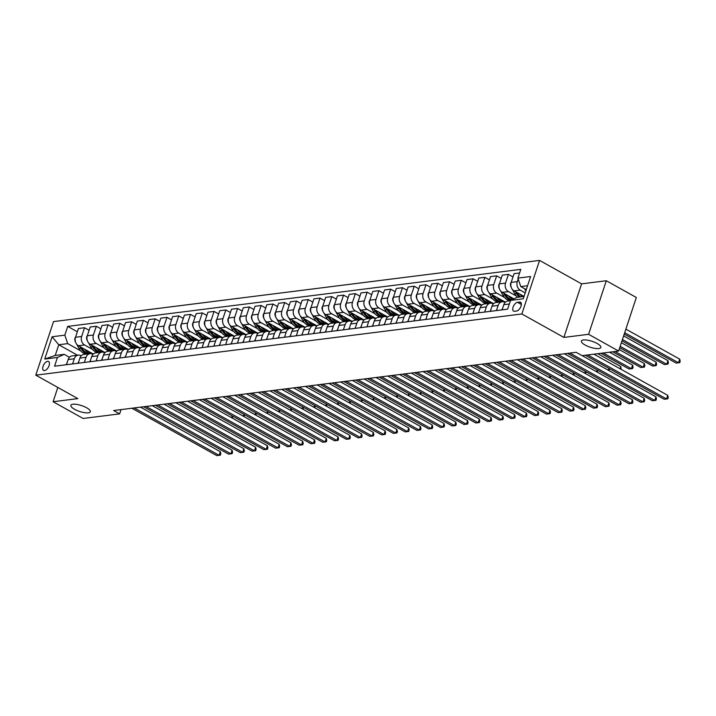<?xml version="1.0" encoding="UTF-8"?>
<svg xmlns="http://www.w3.org/2000/svg" width="716" height="716" viewBox="0 0 716 716"><rect width="100%" height="100%" fill="white"/><g stroke="black" fill="none" stroke-linecap="round" stroke-linejoin="round"><path stroke-width="1.07" d="M86.627 407.771A10.239 3.097 18.3 0 1 90.314 411.745A10.239 3.097 18.3 0 1 84.425 412.658A10.239 3.097 18.3 0 1 74.562 409.292A10.239 3.097 18.3 0 1 70.875 405.319A10.239 3.097 18.3 0 1 76.764 404.406A10.239 3.097 18.3 0 1 86.627 407.771M597.162 343.492A10.239 3.097 18.3 0 1 600.849 347.466A10.239 3.097 18.3 0 1 594.96 348.379A10.239 3.097 18.3 0 1 585.097 345.014A10.239 3.097 18.3 0 1 581.41 341.04A10.239 3.097 18.3 0 1 587.299 340.127A10.239 3.097 18.3 0 1 597.162 343.492M44.535 370.593A5.119 2.613 -60.8 0 0 48.76 366.413A5.119 2.613 -60.8 0 0 48.563 361.49A5.119 2.613 -60.8 0 0 47.596 361.329A5.119 2.613 -60.8 0 0 43.372 365.509A5.119 2.613 -60.8 0 0 43.569 370.432A5.119 2.613 -60.8 0 0 44.535 370.593M539.56 260.409L53.512 321.6L35.8 375.157L521.848 313.966L539.56 260.409L581.589 283.858L563.877 337.415L588.597 334.309L606.309 280.744L581.589 283.858M606.309 280.744L636.336 297.498L618.624 351.055L588.597 334.309M618.624 351.055L582.117 355.655L576.12 352.308L113.62 410.536L119.626 413.884L121.04 409.597M519.556 302.045L517.489 302.304A4.958 2.533 -60.8 0 0 513.39 306.35A4.958 2.533 -60.8 0 0 513.587 311.12A4.958 2.533 -60.8 0 0 514.518 311.281L516.585 311.021A4.958 2.533 -60.8 0 0 520.684 306.976A4.958 2.533 -60.8 0 0 520.487 302.206A4.958 2.533 -60.8 0 0 519.556 302.045L521.114 302.913M527.567 285.729L520.792 286.588L517.901 278.112L520.8 269.359L67.725 326.398L77.337 331.768M517.901 278.112L530.619 276.51L523.244 298.805L510.526 300.407L517.247 297.301L524.031 296.442L514.061 290.884A6.399 5.146 -97.2 0 1 511.17 282.408L514.07 273.655L519.61 272.957M77.507 355.217L58.766 344.754L55.222 355.467L64.172 354.339L57.45 357.454L54.559 366.207L507.635 309.169L510.526 300.407M57.45 357.454L44.741 359.056L52.107 336.762L64.825 335.16L67.725 326.398M57.826 387.454L53.1 401.73L83.128 418.475L119.626 413.884M53.1 401.73L77.829 398.615L35.8 375.157M563.877 337.415L521.848 313.966M64.172 354.339L69.47 357.293M72.567 363.943L74.276 358.779A6.399 5.146 -97.2 0 1 78.277 355.118A6.399 5.146 -97.2 0 1 80.989 355.673L81.239 355.816M84.345 362.457L86.045 357.302A6.399 5.146 -97.2 0 1 90.055 353.632A6.399 5.146 -97.2 0 1 92.767 354.187L93.017 354.33M96.114 360.98L97.823 355.816A6.399 5.146 -97.2 0 1 101.824 352.147A6.399 5.146 -97.2 0 1 104.536 352.711L104.787 352.845M107.892 359.495L109.593 354.339A6.399 5.146 -97.2 0 1 113.602 350.67A6.399 5.146 -97.2 0 1 116.314 351.225L116.565 351.368M119.661 358.009L121.371 352.854A6.399 5.146 -97.2 0 1 125.372 349.184A6.399 5.146 -97.2 0 1 128.083 349.739L128.343 349.882M131.44 356.532L133.14 351.368A6.399 5.146 -97.2 0 1 137.15 347.707A6.399 5.146 -97.2 0 1 139.862 348.262L140.112 348.397M143.209 355.046L144.918 349.891A6.399 5.146 -97.2 0 1 148.919 346.222A6.399 5.146 -97.2 0 1 151.64 346.777L151.89 346.92M154.987 353.561L156.697 348.406A6.399 5.146 -97.2 0 1 160.697 344.736A6.399 5.146 -97.2 0 1 163.409 345.3L163.66 345.434M166.756 352.084L168.466 346.92A6.399 5.146 -97.2 0 1 172.466 343.259A6.399 5.146 -97.2 0 1 175.187 343.814L175.438 343.957M178.535 350.598L180.244 345.443A6.399 5.146 -97.2 0 1 184.245 341.774A6.399 5.146 -97.2 0 1 186.957 342.329L187.207 342.472M190.313 349.113L192.013 343.957A6.399 5.146 -97.2 0 1 196.023 340.288A6.399 5.146 -97.2 0 1 198.735 340.852L198.985 340.986M202.082 347.636L203.791 342.481A6.399 5.146 -97.2 0 1 207.792 338.811A6.399 5.146 -97.2 0 1 210.504 339.366L210.755 339.509M213.86 346.15L215.561 340.995A6.399 5.146 -97.2 0 1 219.57 337.325A6.399 5.146 -97.2 0 1 222.282 337.88L222.533 338.024M225.63 344.673L227.339 339.509A6.399 5.146 -97.2 0 1 231.34 335.84A6.399 5.146 -97.2 0 1 234.06 336.404L234.311 336.538M237.408 343.188L239.117 338.033A6.399 5.146 -97.2 0 1 243.118 334.363A6.399 5.146 -97.2 0 1 245.83 334.918L246.08 335.061M249.177 341.702L250.886 336.547A6.399 5.146 -97.2 0 1 254.887 332.877A6.399 5.146 -97.2 0 1 257.608 333.441L257.858 333.575M260.955 340.225L262.665 335.061A6.399 5.146 -97.2 0 1 266.665 331.401A6.399 5.146 -97.2 0 1 269.377 331.955L269.628 332.099M272.733 338.74L274.434 333.584A6.399 5.146 -97.2 0 1 278.443 329.915A6.399 5.146 -97.2 0 1 281.155 330.47L281.406 330.613M284.503 337.254L286.212 332.099A6.399 5.146 -97.2 0 1 290.213 328.429A6.399 5.146 -97.2 0 1 292.925 328.993L293.175 329.127M296.281 335.777L297.981 330.613A6.399 5.146 -97.2 0 1 301.991 326.952A6.399 5.146 -97.2 0 1 304.703 327.507L304.953 327.651M308.05 334.291L309.76 329.136A6.399 5.146 -97.2 0 1 313.76 325.467A6.399 5.146 -97.2 0 1 316.481 326.022L316.732 326.165M319.828 332.815L321.529 327.651A6.399 5.146 -97.2 0 1 325.538 323.981A6.399 5.146 -97.2 0 1 328.25 324.545L328.501 324.679M331.598 331.329L333.307 326.174A6.399 5.146 -97.2 0 1 337.308 322.504A6.399 5.146 -97.2 0 1 340.028 323.059L340.279 323.202M343.376 329.843L345.085 324.688A6.399 5.146 -97.2 0 1 349.086 321.019A6.399 5.146 -97.2 0 1 351.798 321.574L352.048 321.717M355.154 328.367L356.854 323.202A6.399 5.146 -97.2 0 1 360.864 319.542A6.399 5.146 -97.2 0 1 363.576 320.097L363.826 320.231M366.923 326.881L368.633 321.726A6.399 5.146 -97.2 0 1 372.633 318.056A6.399 5.146 -97.2 0 1 375.345 318.611L375.596 318.754M378.701 325.395L380.402 320.24A6.399 5.146 -97.2 0 1 384.411 316.57A6.399 5.146 -97.2 0 1 387.123 317.134L387.374 317.269M390.471 323.918L392.18 318.754A6.399 5.146 -97.2 0 1 396.181 315.094A6.399 5.146 -97.2 0 1 398.901 315.649L399.152 315.792M402.249 322.433L403.949 317.278A6.399 5.146 -97.2 0 1 407.959 313.608A6.399 5.146 -97.2 0 1 410.671 314.163L410.921 314.306M414.018 320.947L415.728 315.792A6.399 5.146 -97.2 0 1 419.728 312.122A6.399 5.146 -97.2 0 1 422.449 312.686L422.7 312.82M425.796 319.47L427.506 314.315A6.399 5.146 -97.2 0 1 431.506 310.646A6.399 5.146 -97.2 0 1 434.218 311.2L434.469 311.344M437.574 317.985L439.275 312.829A6.399 5.146 -97.2 0 1 443.285 309.16A6.399 5.146 -97.2 0 1 445.996 309.715L446.247 309.858M449.344 316.508L451.053 311.344A6.399 5.146 -97.2 0 1 455.054 307.674A6.399 5.146 -97.2 0 1 457.766 308.238L458.016 308.372M461.122 315.022L462.822 309.867A6.399 5.146 -97.2 0 1 466.832 306.197A6.399 5.146 -97.2 0 1 469.544 306.752L469.794 306.895M472.891 313.536L474.601 308.381A6.399 5.146 -97.2 0 1 478.601 304.712A6.399 5.146 -97.2 0 1 481.313 305.276L481.564 305.41M484.669 312.06L486.37 306.895A6.399 5.146 -97.2 0 1 490.379 303.235A6.399 5.146 -97.2 0 1 493.091 303.79L493.342 303.933M496.439 310.574L498.148 305.419A6.399 5.146 -97.2 0 1 502.149 301.749A6.399 5.146 -97.2 0 1 504.87 302.304L505.12 302.447M526.278 289.649L520.792 286.588M525.195 292.907L520.183 290.114A6.399 5.146 -97.2 0 1 517.292 281.639L518.187 278.945M516.361 296.03L508.405 291.591A6.399 5.146 -97.2 0 1 505.523 283.124L508.414 274.362L512.987 276.922M513.9 298.849L502.283 292.37A6.399 5.146 -97.2 0 1 499.401 283.894L502.292 275.141L508.414 274.362M504.583 297.516L496.635 293.077A6.399 5.146 -97.2 0 1 493.745 284.61L496.644 275.848L501.218 278.399M505.407 302.161L490.514 293.846A6.399 5.146 -97.2 0 1 487.623 285.38L490.523 276.618L496.644 275.848M492.805 298.993L484.857 294.562A6.399 5.146 -97.2 0 1 481.975 286.087L484.866 277.334L489.44 279.884M493.637 303.647L478.736 295.332A6.399 5.146 -97.2 0 1 475.845 286.856L478.744 278.103L484.866 277.334M481.036 300.478L473.088 296.039A6.399 5.146 -97.2 0 1 470.197 287.572L473.097 278.81L477.67 281.361M481.859 305.123L466.966 296.809A6.399 5.146 -97.2 0 1 464.075 288.342L466.975 279.58L473.097 278.81M469.257 301.955L461.31 297.525A6.399 5.146 -97.2 0 1 458.419 289.049L461.319 280.296L465.892 282.847M470.09 306.609L455.188 298.295A6.399 5.146 -97.2 0 1 452.297 289.828L455.197 281.066L461.319 280.296M457.488 303.441L449.541 299.011A6.399 5.146 -97.2 0 1 446.65 290.535L449.541 281.782L454.114 284.333M458.312 308.095L443.419 299.78A6.399 5.146 -97.2 0 1 440.528 291.305L443.419 282.551L449.541 281.782M445.71 304.926L437.762 300.487A6.399 5.146 -97.2 0 1 434.872 292.021L437.771 283.259L442.345 285.809M446.533 309.572L431.641 301.257A6.399 5.146 -97.2 0 1 428.75 292.79L431.65 284.028L437.771 283.259M433.941 306.403L425.984 301.973A6.399 5.146 -97.2 0 1 423.102 293.497L425.993 284.744L430.567 287.295M434.764 311.057L419.862 302.743A6.399 5.146 -97.2 0 1 416.981 294.276L419.871 285.514L425.993 284.744M422.163 307.889L414.215 303.45A6.399 5.146 -97.2 0 1 411.324 294.983L414.224 286.23L418.797 288.781M422.986 312.534L408.093 304.228A6.399 5.146 -97.2 0 1 405.202 295.753L408.102 287L414.224 286.23M410.384 309.375L402.437 304.935A6.399 5.146 -97.2 0 1 399.555 296.469L402.446 287.707L407.019 290.257M411.217 314.02L396.315 305.705A6.399 5.146 -97.2 0 1 393.433 297.238L396.324 288.476L402.446 287.707M398.615 310.851L390.668 306.421A6.399 5.146 -97.2 0 1 387.777 297.945L390.676 289.192L395.25 291.743M399.439 315.505L384.546 307.191A6.399 5.146 -97.2 0 1 381.655 298.715L384.555 289.962L390.676 289.192M386.837 312.337L378.889 307.898A6.399 5.146 -97.2 0 1 375.998 299.431L378.898 290.669L383.472 293.22M387.669 316.982L372.767 308.668A6.399 5.146 -97.2 0 1 369.877 300.201L372.776 291.448L378.898 290.669M375.068 313.823L367.12 309.384A6.399 5.146 -97.2 0 1 364.229 300.917L367.129 292.155L371.694 294.706M375.891 318.468L360.998 310.153A6.399 5.146 -97.2 0 1 358.107 301.687L360.998 292.925L367.129 292.155M363.289 315.3L355.342 310.869A6.399 5.146 -97.2 0 1 352.451 302.394L355.351 293.641L359.924 296.191M364.113 319.954L349.22 311.639A6.399 5.146 -97.2 0 1 346.329 303.163L349.229 294.41L355.351 293.641M351.52 316.785L343.573 312.346A6.399 5.146 -97.2 0 1 340.682 303.879L343.573 295.117L348.146 297.668M352.344 321.43L337.442 313.116A6.399 5.146 -97.2 0 1 334.56 304.649L337.451 295.887L343.573 295.117M339.742 318.262L331.794 313.832A6.399 5.146 -97.2 0 1 328.904 305.356L331.803 296.603L336.377 299.154M340.565 322.916L325.673 314.601A6.399 5.146 -97.2 0 1 322.782 306.135L325.682 297.373L331.803 296.603M327.964 319.748L320.016 315.317A6.399 5.146 -97.2 0 1 317.134 306.842L320.025 298.089L324.599 300.639M328.796 324.393L313.894 316.087A6.399 5.146 -97.2 0 1 311.012 307.611L313.903 298.858L320.025 298.089M316.195 321.233L308.247 316.794A6.399 5.146 -97.2 0 1 305.356 308.327L308.256 299.565L312.829 302.116M317.018 325.878L302.125 317.564A6.399 5.146 -97.2 0 1 299.234 309.097L302.134 300.335L308.256 299.565M304.416 322.71L296.469 318.28A6.399 5.146 -97.2 0 1 293.587 309.804L296.478 301.051L301.051 303.602M305.249 327.364L290.347 319.05A6.399 5.146 -97.2 0 1 287.456 310.574L290.356 301.821L296.478 301.051M292.647 324.196L284.7 319.757A6.399 5.146 -97.2 0 1 281.809 311.29L284.708 302.528L289.273 305.088M293.47 328.841L278.578 320.535A6.399 5.146 -97.2 0 1 275.687 312.06L278.578 303.307L284.708 302.528M280.869 325.682L272.921 321.242A6.399 5.146 -97.2 0 1 270.03 312.776L272.93 304.014L277.504 306.564M281.701 330.327L266.8 322.012A6.399 5.146 -97.2 0 1 263.909 313.545L266.808 304.783L272.93 304.014M269.1 327.158L261.152 322.728A6.399 5.146 -97.2 0 1 258.261 314.252L261.152 305.499L265.726 308.05M269.923 331.812L255.021 323.498A6.399 5.146 -97.2 0 1 252.139 315.022L255.03 306.269L261.152 305.499M257.321 328.644L249.374 324.205A6.399 5.146 -97.2 0 1 246.483 315.738L249.383 306.976L253.956 309.527M258.145 333.289L243.252 324.975A6.399 5.146 -97.2 0 1 240.361 316.508L243.261 307.746L249.383 306.976M245.543 330.121L237.596 325.69A6.399 5.146 -97.2 0 1 234.714 317.215L237.605 308.462L242.178 311.012M246.376 334.775L231.474 326.46A6.399 5.146 -97.2 0 1 228.592 317.994L231.483 309.231L237.605 308.462M233.774 331.606L225.826 327.176A6.399 5.146 -97.2 0 1 222.936 318.701L225.835 309.947L230.409 312.498M234.597 336.26L219.705 327.946A6.399 5.146 -97.2 0 1 216.814 319.47L219.714 310.717L225.835 309.947M221.996 333.092L214.048 328.653A6.399 5.146 -97.2 0 1 211.166 320.186L214.057 311.424L218.631 313.975M222.828 337.737L207.926 329.423A6.399 5.146 -97.2 0 1 205.036 320.956L207.935 312.194L214.057 311.424M210.227 334.569L202.279 330.139A6.399 5.146 -97.2 0 1 199.388 321.663L202.288 312.91L206.852 315.461M211.05 339.223L196.157 330.908A6.399 5.146 -97.2 0 1 193.266 322.442L196.157 313.68L202.288 312.91M198.448 336.055L190.501 331.615A6.399 5.146 -97.2 0 1 187.61 323.149L190.51 314.396L195.083 316.946M199.281 340.7L184.379 332.394A6.399 5.146 -97.2 0 1 181.488 323.918L184.388 315.165L190.51 314.396M186.679 337.54L178.731 333.101A6.399 5.146 -97.2 0 1 175.841 324.634L178.731 315.872L183.305 318.423M187.502 342.185L172.601 333.871A6.399 5.146 -97.2 0 1 169.719 325.404L172.61 316.642L178.731 315.872M174.901 339.017L166.953 334.587A6.399 5.146 -97.2 0 1 164.062 326.111L166.962 317.358L171.536 319.909M175.724 343.671L160.832 335.356A6.399 5.146 -97.2 0 1 157.941 326.881L160.84 318.128L166.962 317.358M163.132 340.503L155.175 336.064A6.399 5.146 -97.2 0 1 152.293 327.597L155.184 318.835L159.757 321.386M163.955 345.148L149.053 336.833A6.399 5.146 -97.2 0 1 146.171 328.367L149.062 319.613L155.184 318.835M151.353 341.988L143.406 337.549A6.399 5.146 -97.2 0 1 140.515 329.083L143.415 320.32L147.988 322.871M152.177 346.634L137.284 338.319A6.399 5.146 -97.2 0 1 134.393 329.852L137.293 321.09L143.415 320.32M139.575 343.465L131.628 339.035A6.399 5.146 -97.2 0 1 128.746 330.559L131.637 321.806L136.21 324.357M140.408 348.119L125.506 339.805A6.399 5.146 -97.2 0 1 122.615 331.329L125.515 322.576L131.637 321.806M127.806 344.951L119.858 340.512A6.399 5.146 -97.2 0 1 116.968 332.045L119.867 323.283L124.441 325.834M128.629 349.596L113.737 341.281A6.399 5.146 -97.2 0 1 110.846 332.815L113.746 324.053L119.867 323.283M116.028 346.428L108.08 341.997A6.399 5.146 -97.2 0 1 105.189 333.522L108.089 324.769L112.663 327.319M116.86 351.082L101.958 342.767A6.399 5.146 -97.2 0 1 99.068 334.3L101.967 325.538L108.089 324.769M104.259 347.913L96.311 343.483A6.399 5.146 -97.2 0 1 93.42 335.007L96.311 326.254L100.884 328.805M105.082 352.558L90.189 344.253A6.399 5.146 -97.2 0 1 87.298 335.777L90.189 327.024L96.311 326.254M92.48 349.399L84.533 344.96A6.399 5.146 -97.2 0 1 81.642 336.493L84.542 327.731L89.115 330.282M93.304 354.044L78.411 345.73A6.399 5.146 -97.2 0 1 75.52 337.263L78.42 328.501L84.542 327.731M80.711 350.876L67.716 343.626L58.766 344.754L52.107 336.762M502.095 309.867L503.796 304.703A6.399 5.146 -97.2 0 1 507.805 301.033L510.427 300.702M490.317 311.344L492.026 306.188A6.399 5.146 -97.2 0 1 496.027 302.519L502.149 301.749M478.548 312.829L480.248 307.665A6.399 5.146 -97.2 0 1 484.258 304.005L490.379 303.235M466.769 314.306L468.479 309.151A6.399 5.146 -97.2 0 1 472.479 305.481L478.601 304.712M455 315.792L456.701 310.637A6.399 5.146 -97.2 0 1 460.71 306.967L466.832 306.197M443.222 317.278L444.931 312.113A6.399 5.146 -97.2 0 1 448.932 308.453L455.054 307.674M431.444 318.754L433.153 313.599A6.399 5.146 -97.2 0 1 437.154 309.93L443.285 309.16M419.674 320.24L421.375 315.085A6.399 5.146 -97.2 0 1 425.385 311.415L431.506 310.646M407.896 321.726L409.606 316.562A6.399 5.146 -97.2 0 1 413.606 312.892L419.728 312.122M396.127 323.202L397.827 318.047A6.399 5.146 -97.2 0 1 401.837 314.378L407.959 313.608M384.349 324.688L386.058 319.533A6.399 5.146 -97.2 0 1 390.059 315.863L396.181 315.094M372.58 326.174L374.28 321.01A6.399 5.146 -97.2 0 1 378.29 317.34L384.411 316.57M360.801 327.651L362.511 322.495A6.399 5.146 -97.2 0 1 366.511 318.826L372.633 318.056M349.023 329.136L350.733 323.972A6.399 5.146 -97.2 0 1 354.733 320.312L360.864 319.542M337.254 330.613L338.963 325.458A6.399 5.146 -97.2 0 1 342.964 321.788L349.086 321.019M325.476 332.099L327.185 326.944A6.399 5.146 -97.2 0 1 331.186 323.274L337.308 322.504M313.706 333.584L315.407 328.42A6.399 5.146 -97.2 0 1 319.417 324.76L325.538 323.981M301.928 335.061L303.638 329.906A6.399 5.146 -97.2 0 1 307.638 326.236L313.76 325.467M290.159 336.547L291.86 331.392A6.399 5.146 -97.2 0 1 295.869 327.722L301.991 326.952M278.381 338.033L280.09 332.868A6.399 5.146 -97.2 0 1 284.091 329.199L290.213 328.429M266.603 339.509L268.312 334.354A6.399 5.146 -97.2 0 1 272.322 330.685L278.443 329.915M254.833 340.995L256.543 335.831A6.399 5.146 -97.2 0 1 260.543 332.17L266.665 331.401M243.055 342.472L244.765 337.317A6.399 5.146 -97.2 0 1 248.765 333.647L254.887 332.877M231.286 343.957L232.986 338.802A6.399 5.146 -97.2 0 1 236.996 335.133L243.118 334.363M219.508 345.443L221.217 340.279A6.399 5.146 -97.2 0 1 225.218 336.618L231.34 335.84M207.738 346.92L209.439 341.765A6.399 5.146 -97.2 0 1 213.449 338.095L219.57 337.325M195.96 348.406L197.67 343.25A6.399 5.146 -97.2 0 1 201.67 339.581L207.792 338.811M184.191 349.891L185.891 344.727A6.399 5.146 -97.2 0 1 189.901 341.058L196.023 340.288M172.413 351.368L174.122 346.213A6.399 5.146 -97.2 0 1 178.123 342.543L184.245 341.774M160.635 352.854L162.344 347.699A6.399 5.146 -97.2 0 1 166.345 344.029L172.466 343.259M148.865 354.339L150.566 349.175A6.399 5.146 -97.2 0 1 154.575 345.506L160.697 344.736M137.087 355.816L138.797 350.661A6.399 5.146 -97.2 0 1 142.797 346.991L148.919 346.222M125.318 357.302L127.018 352.138A6.399 5.146 -97.2 0 1 131.028 348.477L137.15 347.707M113.54 358.779L115.249 353.623A6.399 5.146 -97.2 0 1 119.25 349.954L125.372 349.184M101.77 360.264L103.471 355.109A6.399 5.146 -97.2 0 1 107.481 351.44L113.602 350.67M89.992 361.75L91.702 356.586A6.399 5.146 -97.2 0 1 95.702 352.925L101.824 352.147M78.214 363.227L79.924 358.072A6.399 5.146 -97.2 0 1 83.924 354.402L90.055 353.632M64.825 335.16L67.716 343.626M66.445 364.713L68.145 359.557A6.399 5.146 -97.2 0 1 72.155 355.888L78.277 355.118M44.741 359.056L55.222 355.467M587.675 354.957L666.542 398.964L664.188 399.26L585.321 355.252M593.94 354.169L667.733 395.348L666.542 398.964L667.751 398.839L664.188 399.26M667.733 395.348L668.234 397.389L667.751 398.839M524.56 288.691L525.83 291M624.227 334.103L676.155 363.075L678.508 362.779L679.708 359.155L625.873 329.118M679.708 359.155L680.2 361.204L679.726 362.654L678.508 362.779L624.683 332.743M679.726 362.654L676.155 363.075M501.862 309.894L501.862 309.742A4.242 3.41 -97.2 0 1 502.543 308.515M569.891 353.086L654.764 400.45L652.41 400.745L567.537 353.382M582.162 355.646L655.963 396.825L654.764 400.45L655.981 400.325L652.41 400.745M655.963 396.825L656.456 398.875L655.981 400.325M490.084 311.37L490.093 311.218A4.242 3.41 -97.2 0 1 490.764 309.992M558.122 354.572L642.995 401.927L640.632 402.231L555.768 354.868M564.387 353.785L644.185 398.311L642.995 401.927L644.203 401.801L640.632 402.231M644.185 398.311L644.686 400.36L644.203 401.801M478.315 312.856L478.315 312.704A4.242 3.41 -97.2 0 1 478.995 311.478M546.344 356.049L631.217 403.412L628.863 403.708L543.99 356.344M552.609 355.261L632.416 399.796L631.217 403.412L632.434 403.287L628.863 403.708M632.416 399.796L632.908 401.837L632.434 403.287M511.242 282.202L510.669 283.106A4.242 3.41 82.8 0 0 511.072 287.044L511.251 287.367M512.379 289.434L514.697 293.658A12.235 9.845 82.8 0 0 517.623 297.247M520.165 294.285A12.235 9.845 82.8 0 0 522.331 296.657M515.538 291.707L516.487 293.435A12.235 9.845 82.8 0 0 519.413 297.024M621.98 340.897L664.376 364.551L666.73 364.256L667.93 360.64L623.627 335.92M520.541 296.88A12.235 9.845 -97.2 0 1 517.614 293.291L517.283 292.683M667.93 360.64L668.422 362.69L667.947 364.131L666.73 364.256L622.428 339.536M667.947 364.131L664.376 364.551M499.464 283.679L498.9 284.583A4.242 3.41 82.8 0 0 499.294 288.521L499.482 288.852M500.609 290.92L502.918 295.144A12.235 9.845 82.8 0 0 510.043 300.756M508.387 295.771A12.235 9.845 82.8 0 0 512.602 299.449M503.769 293.193L504.708 294.92A12.235 9.845 82.8 0 0 510.821 300.272M619.734 347.699L652.607 366.037L654.961 365.742L656.151 362.126L621.381 342.713M511.484 299.968A12.235 9.845 -97.2 0 1 505.845 294.777L505.505 294.16M656.151 362.126L656.653 364.167L656.169 365.616L654.961 365.742L620.181 346.338M656.169 365.616L652.607 366.037M487.694 285.165L487.122 286.069A4.242 3.41 82.8 0 0 487.524 290.007L487.703 290.338M488.831 292.397L491.149 296.621A12.235 9.845 82.8 0 0 498.273 302.241M496.609 297.256A12.235 9.845 82.8 0 0 504.735 301.785M491.99 294.67L492.939 296.397A12.235 9.845 82.8 0 0 500.063 302.009M612.672 351.807L640.829 367.523L643.183 367.227L644.382 363.603L619.134 349.515M501.191 301.866A12.235 9.845 -97.2 0 1 494.067 296.254L493.736 295.645M644.382 363.603L644.874 365.652L644.4 367.102L643.183 367.227L615.026 351.511M644.4 367.102L640.829 367.523M466.537 314.342L466.537 314.19A4.242 3.41 -97.2 0 1 467.217 312.955M534.566 357.535L619.438 404.898L617.085 405.193L532.212 357.83M540.84 356.747L620.638 401.273L619.438 404.898L620.656 404.773L617.085 405.193M620.638 401.273L621.13 403.323L620.656 404.773M475.916 286.651L475.352 287.555A4.242 3.41 82.8 0 0 475.746 291.493L475.925 291.815M477.062 293.882L479.371 298.107A12.235 9.845 82.8 0 0 486.495 303.718M484.839 298.733A12.235 9.845 82.8 0 0 492.957 303.262M480.221 296.155L481.161 297.883A12.235 9.845 82.8 0 0 488.285 303.495M600.894 353.292L629.06 369L631.414 368.704L632.604 365.088L609.522 352.2M489.413 303.351A12.235 9.845 -97.2 0 1 482.289 297.74L481.957 297.131M632.604 365.088L633.105 367.129L632.622 368.579L631.414 368.704L603.257 352.997M632.622 368.579L629.06 369M454.767 315.819L454.767 315.666A4.242 3.41 -97.2 0 1 455.439 314.44M522.796 359.02L607.669 406.375L605.315 406.67L520.442 359.316M529.061 358.224L608.868 402.759L607.669 406.375L608.877 406.249L605.315 406.67M608.868 402.759L609.361 404.809L608.877 406.249M442.989 317.304L442.989 317.152A4.242 3.41 -97.2 0 1 443.669 315.926M511.018 360.497L595.891 407.86L593.537 408.156L508.664 360.792M517.292 359.709L597.09 404.245L595.891 407.86L597.108 407.735L593.537 408.156M597.09 404.245L597.583 406.285L597.108 407.735M431.22 318.79L431.22 318.638A4.242 3.41 -97.2 0 1 431.891 317.403M499.249 361.983L584.122 409.346L581.768 409.642L496.895 362.278M505.514 361.195L585.312 405.721L584.122 409.346L585.33 409.221L581.768 409.642M585.312 405.721L585.813 407.771L585.33 409.221M419.442 320.267L419.442 320.115A4.242 3.41 -97.2 0 1 420.122 318.889M487.471 363.468L572.344 410.823L569.99 411.118L485.117 363.764M493.745 362.672L573.543 407.207L572.344 410.823L573.561 410.698L569.99 411.118M573.543 407.207L574.035 409.248L573.561 410.698M407.664 321.752L407.673 321.6A4.242 3.41 -97.2 0 1 408.344 320.374M475.701 364.945L560.574 412.309L558.212 412.604L473.348 365.241M481.966 364.158L561.765 408.684L560.574 412.309L561.783 412.183L558.212 412.604M561.765 408.684L562.266 410.733L561.783 412.183M464.147 288.127L463.574 289.031A4.242 3.41 82.8 0 0 463.977 292.969L464.156 293.3M465.284 295.368L467.602 299.592A12.235 9.845 82.8 0 0 474.726 305.204M473.061 300.219A12.235 9.845 82.8 0 0 481.188 304.748M468.443 297.641L469.392 299.36A12.235 9.845 82.8 0 0 476.516 304.98M620.11 368.767L620.835 366.574L597.744 353.686M477.644 304.837A12.235 9.845 -97.2 0 1 470.519 299.225L470.179 298.608M620.835 366.574L621.094 369.322M452.369 289.613L451.805 290.517A4.242 3.41 82.8 0 0 452.199 294.455L452.378 294.786M453.514 296.845L455.824 301.069A12.235 9.845 82.8 0 0 462.948 306.681M461.292 301.696A12.235 9.845 82.8 0 0 469.41 306.233M456.665 299.118L457.614 300.845A12.235 9.845 82.8 0 0 464.738 306.457M465.865 306.314A12.235 9.845 -97.2 0 1 458.741 300.702L458.41 300.094M609.182 368.57L609.325 370.798M608.332 370.253L608.931 368.427M440.6 291.099L440.027 292.003A4.242 3.41 82.8 0 0 440.43 295.932L440.608 296.263M441.736 298.33L444.045 302.555A12.235 9.845 82.8 0 0 451.17 308.166M449.514 303.181A12.235 9.845 82.8 0 0 457.631 307.71M444.896 300.604L445.835 302.331A12.235 9.845 82.8 0 0 452.96 307.943M454.096 307.799A12.235 9.845 -97.2 0 1 446.972 302.188L446.632 301.57M597.413 370.056L597.547 372.284M596.553 371.729L597.162 369.912M428.821 292.575L428.249 293.479A4.242 3.41 82.8 0 0 428.651 297.417L428.83 297.749M429.958 299.807L432.276 304.04A12.235 9.845 82.8 0 0 439.4 309.652M437.745 304.667A12.235 9.845 82.8 0 0 445.862 309.196M433.117 302.089L434.066 303.808A12.235 9.845 82.8 0 0 441.19 309.428M442.318 309.285A12.235 9.845 -97.2 0 1 435.194 303.665L434.863 303.056M585.634 371.532L585.769 373.77M584.784 373.215L585.384 371.398M417.043 294.061L416.479 294.965A4.242 3.41 82.8 0 0 416.873 298.903L417.061 299.225M418.189 301.293L420.498 305.517A12.235 9.845 82.8 0 0 427.622 311.129M425.966 306.144A12.235 9.845 82.8 0 0 434.084 310.681M421.348 303.566L422.288 305.293A12.235 9.845 82.8 0 0 429.412 310.905M430.549 310.762A12.235 9.845 -97.2 0 1 423.425 305.15L423.084 304.542M573.865 373.018L573.999 375.247M573.006 374.701L573.614 372.875M395.894 323.229L395.894 323.077A4.242 3.41 -97.2 0 1 396.575 321.851M463.923 366.431L548.796 413.785L546.442 414.09L461.569 366.726M470.188 365.643L549.995 410.17L548.796 413.785L550.013 413.66L546.442 414.09M549.995 410.17L550.488 412.219L550.013 413.66M405.274 295.538L404.701 296.451A4.242 3.41 82.8 0 0 405.104 300.38L405.283 300.711M406.411 302.779L408.729 307.003A12.235 9.845 82.8 0 0 415.853 312.615M414.188 307.629A12.235 9.845 82.8 0 0 422.315 312.158M409.57 305.052L410.519 306.779A12.235 9.845 82.8 0 0 417.643 312.391M418.77 312.248A12.235 9.845 -97.2 0 1 411.646 306.636L411.315 306.018M562.087 374.504L562.221 376.732M561.237 376.177L561.836 374.361M384.116 324.715L384.125 324.563A4.242 3.41 -97.2 0 1 384.796 323.337M452.154 367.908L537.018 415.271L534.664 415.566L449.791 368.212M458.419 367.12L538.217 411.655L537.018 415.271L538.235 415.146L534.664 415.566M538.217 411.655L538.718 413.696L538.235 415.146M393.496 297.024L392.932 297.928A4.242 3.41 82.8 0 0 393.326 301.866L393.505 302.197M394.641 304.255L396.95 308.48A12.235 9.845 82.8 0 0 404.075 314.1M402.419 309.115A12.235 9.845 82.8 0 0 410.536 313.644M397.801 306.529L398.74 308.256A12.235 9.845 82.8 0 0 405.865 313.868M406.992 313.733A12.235 9.845 -97.2 0 1 399.868 308.113L399.537 307.504M550.309 375.981L550.452 378.218M549.458 377.663L550.058 375.846M372.347 326.201L372.347 326.048A4.242 3.41 -97.2 0 1 373.027 324.822M440.376 369.393L525.249 416.757L522.895 417.052L438.022 369.689M446.641 368.606L526.448 413.132L525.249 416.757L526.457 416.631L522.895 417.052M526.448 413.132L526.94 415.182L526.457 416.631M381.726 298.509L381.154 299.413A4.242 3.41 82.8 0 0 381.556 303.351L381.735 303.673M382.863 305.741L385.181 309.965A12.235 9.845 82.8 0 0 392.305 315.577M390.641 310.592A12.235 9.845 82.8 0 0 398.767 315.13M386.022 308.014L386.971 309.742A12.235 9.845 82.8 0 0 394.095 315.353M395.223 315.21A12.235 9.845 -97.2 0 1 388.099 309.598L387.759 308.99M538.539 377.466L538.674 379.695M537.689 379.149L538.289 377.323M360.569 327.677L360.569 327.525A4.242 3.41 -97.2 0 1 361.249 326.299M428.598 370.879L513.47 418.233L511.117 418.529L426.244 371.174M434.872 370.091L514.67 414.618L513.47 418.233L514.688 418.108L511.117 418.529M514.67 414.618L515.162 416.667L514.688 418.108M369.948 299.986L369.384 300.89A4.242 3.41 82.8 0 0 369.778 304.828L369.957 305.159M371.094 307.227L373.403 311.451A12.235 9.845 82.8 0 0 380.527 317.063M378.871 312.078A12.235 9.845 82.8 0 0 386.989 316.606M374.244 309.5L375.193 311.227A12.235 9.845 82.8 0 0 382.317 316.839M383.445 316.696A12.235 9.845 -97.2 0 1 376.321 311.084L375.99 310.467M526.761 378.943L526.904 381.18M525.911 380.626L526.511 378.809M348.799 329.163L348.799 329.011A4.242 3.41 -97.2 0 1 349.471 327.785M416.828 372.356L501.701 419.719L499.347 420.015L414.475 372.651M423.093 371.568L502.892 416.103L501.701 419.719L502.909 419.594L499.347 420.015M502.892 416.103L503.393 418.144L502.909 419.594M358.179 301.472L357.606 302.376A4.242 3.41 82.8 0 0 358.009 306.314L358.188 306.645M359.316 308.703L361.625 312.928A12.235 9.845 82.8 0 0 368.749 318.539M367.093 313.554A12.235 9.845 82.8 0 0 375.22 318.092M362.475 310.977L363.415 312.704A12.235 9.845 82.8 0 0 370.539 318.316M371.676 318.173A12.235 9.845 -97.2 0 1 364.551 312.561L364.211 311.952M514.992 380.429L515.126 382.657M514.133 382.111L514.741 380.286M337.021 330.649L337.021 330.497A4.242 3.41 -97.2 0 1 337.701 329.262M405.05 373.841L489.923 421.205L487.569 421.5L402.696 374.137M411.324 373.054L491.122 417.58L489.923 421.205L491.14 421.08L487.569 421.5M491.122 417.58L491.615 419.63L491.14 421.08M346.401 302.957L345.828 303.861A4.242 3.41 82.8 0 0 346.231 307.799L346.41 308.122M347.537 310.189L349.856 314.413A12.235 9.845 82.8 0 0 356.98 320.025M355.324 315.04A12.235 9.845 82.8 0 0 363.442 319.569M350.697 312.462L351.645 314.19A12.235 9.845 82.8 0 0 358.77 319.801M359.897 319.658A12.235 9.845 -97.2 0 1 352.773 314.047L352.442 313.429M503.214 381.914L503.348 384.143M502.363 383.588L502.963 381.771M325.252 332.126L325.252 331.973A4.242 3.41 -97.2 0 1 325.923 330.747M393.281 375.327L478.154 422.682L475.791 422.977L390.927 375.623M399.546 374.531L479.344 419.066L478.154 422.682L479.362 422.556L475.791 422.977M479.344 419.066L479.845 421.106L479.362 422.556M313.474 333.611L313.474 333.459A4.242 3.41 -97.2 0 1 314.154 332.233M381.503 376.804L466.376 424.167L464.022 424.463L379.149 377.099M387.768 376.016L467.575 420.552L466.376 424.167L467.593 424.042L464.022 424.463M467.575 420.552L468.067 422.592L467.593 424.042M301.696 335.097L301.705 334.945A4.242 3.41 -97.2 0 1 302.376 333.71M369.733 378.29L454.597 425.653L452.244 425.948L367.371 378.585M375.998 377.502L455.797 422.028L454.597 425.653L455.815 425.519L452.244 425.948M455.797 422.028L456.298 424.078L455.815 425.519M289.926 336.574L289.926 336.422A4.242 3.41 -97.2 0 1 290.606 335.195M357.955 379.766L442.828 427.13L440.474 427.425L355.601 380.071M364.22 378.979L444.027 423.514L442.828 427.13L444.045 427.005L440.474 427.425M444.027 423.514L444.52 425.555L444.045 427.005M278.148 338.059L278.148 337.907A4.242 3.41 -97.2 0 1 278.828 336.681M346.177 381.252L431.05 428.615L428.696 428.911L343.823 381.547M352.451 380.465L432.249 424.991L431.05 428.615L432.267 428.49L428.696 428.911M432.249 424.991L432.741 427.04L432.267 428.49M266.379 339.536L266.379 339.384A4.242 3.41 -97.2 0 1 267.05 338.158M334.408 382.738L419.281 430.092L416.927 430.397L332.054 383.033M340.673 381.95L420.471 426.476L419.281 430.092L420.489 429.967L416.927 430.397M420.471 426.476L420.972 428.526L420.489 429.967M254.601 341.022L254.601 340.87A4.242 3.41 -97.2 0 1 255.281 339.644M322.63 384.215L407.502 431.578L405.149 431.873L320.276 384.519M328.904 383.427L408.702 427.962L407.502 431.578L408.72 431.453L405.149 431.873M408.702 427.962L409.194 430.003L408.72 431.453M242.831 342.508L242.831 342.355A4.242 3.41 -97.2 0 1 243.503 341.12M310.86 385.7L395.733 433.064L393.379 433.359L308.507 385.996M317.125 384.913L396.924 429.439L395.733 433.064L396.941 432.938L393.379 433.359M396.924 429.439L397.425 431.488L396.941 432.938M231.053 343.984L231.053 343.832A4.242 3.41 -97.2 0 1 231.733 342.606M299.082 387.186L383.955 434.54L381.601 434.836L296.728 387.481M305.347 386.389L385.154 430.925L383.955 434.54L385.172 434.415L381.601 434.836M385.154 430.925L385.647 432.974L385.172 434.415M219.275 345.47L219.284 345.318A4.242 3.41 -97.2 0 1 219.955 344.092M287.313 388.663L372.186 436.026L369.823 436.321L284.95 388.958M293.578 387.875L373.376 432.41L372.186 436.026L373.394 435.901L369.823 436.321M373.376 432.41L373.877 434.451L373.394 435.901M207.506 346.956L207.506 346.804A4.242 3.41 -97.2 0 1 208.186 345.568M275.535 390.148L360.408 437.512L358.054 437.807L273.181 390.444M281.8 389.361L361.607 433.887L360.408 437.512L361.625 437.387L358.054 437.807M361.607 433.887L362.099 435.937L361.625 437.387M195.728 348.432L195.728 348.28A4.242 3.41 -97.2 0 1 196.408 347.054M263.757 391.634L348.629 438.989L346.275 439.284L261.403 391.929M270.03 390.838L349.829 435.373L348.629 438.989L349.847 438.863L346.275 439.284M349.829 435.373L350.321 437.413L349.847 438.863M183.958 349.918L183.958 349.766A4.242 3.41 -97.2 0 1 184.63 348.54M251.987 393.111L336.86 440.474L334.506 440.77L249.633 393.406M258.252 392.323L338.059 436.85L336.86 440.474L338.068 440.349L334.506 440.77M338.059 436.85L338.552 438.899L338.068 440.349M172.18 351.404L172.18 351.243A4.242 3.41 -97.2 0 1 172.86 350.017M240.209 394.597L325.082 441.951L322.728 442.255L237.855 394.892M246.483 393.809L326.281 438.335L325.082 441.951L326.299 441.826L322.728 442.255M326.281 438.335L326.773 440.385L326.299 441.826M160.411 352.881L160.411 352.728A4.242 3.41 -97.2 0 1 161.082 351.502M228.44 396.073L313.313 443.437L310.959 443.732L226.086 396.378M234.705 395.286L314.503 439.821L313.313 443.437L314.521 443.311L310.959 443.732M314.503 439.821L315.004 441.861L314.521 443.311M148.633 354.366L148.633 354.214A4.242 3.41 -97.2 0 1 149.313 352.988M216.662 397.559L301.534 444.922L299.181 445.218L214.308 397.854M222.936 396.771L302.734 441.298L301.534 444.922L302.752 444.797L299.181 445.218M302.734 441.298L303.226 443.347L302.752 444.797M136.854 355.843L136.863 355.691A4.242 3.41 -97.2 0 1 137.535 354.465M204.892 399.045L289.765 446.399L287.402 446.695L202.539 399.34M211.157 398.257L290.956 442.783L289.765 446.399L290.973 446.274L287.402 446.695M290.956 442.783L291.457 444.833L290.973 446.274M125.085 357.329L125.085 357.177A4.242 3.41 -97.2 0 1 125.765 355.95M193.114 400.521L277.987 447.885L275.633 448.18L190.76 400.817M199.379 399.734L279.186 444.269L277.987 447.885L279.204 447.76L275.633 448.18M279.186 444.269L279.679 446.31L279.204 447.76M334.632 304.434L334.059 305.338A4.242 3.41 82.8 0 0 334.462 309.276L334.64 309.607M335.768 311.666L338.077 315.899A12.235 9.845 82.8 0 0 345.202 321.511M343.546 316.526A12.235 9.845 82.8 0 0 351.663 321.054M338.928 313.948L339.867 315.666A12.235 9.845 82.8 0 0 346.991 321.287M348.128 321.144A12.235 9.845 -97.2 0 1 341.004 315.532L340.664 314.915M491.445 383.391L491.579 385.629M490.585 385.074L491.194 383.257M322.853 305.92L322.281 306.824A4.242 3.41 82.8 0 0 322.683 310.762L322.862 311.084M323.99 313.152L326.308 317.376A12.235 9.845 82.8 0 0 333.432 322.988M331.768 318.002A12.235 9.845 82.8 0 0 339.894 322.54M327.149 315.425L328.098 317.152A12.235 9.845 82.8 0 0 335.222 322.764M336.35 322.621A12.235 9.845 -97.2 0 1 329.226 317.009L328.895 316.4M479.666 384.877L479.801 387.105M478.816 386.559L479.416 384.734M311.075 307.406L310.511 308.31A4.242 3.41 82.8 0 0 310.905 312.239L311.084 312.57M312.221 314.637L314.53 318.862A12.235 9.845 82.8 0 0 321.654 324.473M319.998 319.488A12.235 9.845 82.8 0 0 328.116 324.017M315.38 316.911L316.32 318.638A12.235 9.845 82.8 0 0 323.444 324.25M324.572 324.106A12.235 9.845 -97.2 0 1 317.448 318.495L317.116 317.877M467.888 386.363L468.031 388.591M467.038 388.036L467.637 386.219M299.306 308.882L298.733 309.786A4.242 3.41 82.8 0 0 299.136 313.724L299.315 314.055M300.443 316.114L302.761 320.347A12.235 9.845 82.8 0 0 309.885 325.959M308.22 320.974A12.235 9.845 82.8 0 0 316.347 325.503M303.602 318.396L304.551 320.115A12.235 9.845 82.8 0 0 311.675 325.726M312.803 325.592A12.235 9.845 -97.2 0 1 305.678 319.971L305.338 319.363M456.119 387.839L456.253 390.077M455.269 389.522L455.868 387.705M287.528 310.368L286.964 311.272A4.242 3.41 82.8 0 0 287.358 315.21L287.537 315.532M288.673 317.6L290.982 321.824A12.235 9.845 82.8 0 0 298.107 327.436M296.451 322.451A12.235 9.845 82.8 0 0 304.569 326.988M291.833 319.873L292.772 321.6A12.235 9.845 82.8 0 0 299.897 327.212M301.024 327.069A12.235 9.845 -97.2 0 1 293.9 321.457L293.569 320.849M444.341 389.325L444.484 391.554M443.49 391.008L444.09 389.182M275.758 311.845L275.186 312.749A4.242 3.41 82.8 0 0 275.588 316.687L275.767 317.018M276.895 319.085L279.213 323.31A12.235 9.845 82.8 0 0 286.328 328.921M284.673 323.936A12.235 9.845 82.8 0 0 292.799 328.465M280.054 321.359L280.994 323.086A12.235 9.845 82.8 0 0 288.118 328.698M289.255 328.555A12.235 9.845 -97.2 0 1 282.131 322.943L281.791 322.325M432.571 390.811L432.706 393.039M431.721 392.484L432.321 390.668M263.98 313.331L263.407 314.235A4.242 3.41 82.8 0 0 263.81 318.173L263.989 318.504M265.117 320.562L267.435 324.787A12.235 9.845 82.8 0 0 274.559 330.407M272.903 325.422A12.235 9.845 82.8 0 0 281.021 329.951M268.276 322.835L269.225 324.563A12.235 9.845 82.8 0 0 276.349 330.174M277.477 330.031A12.235 9.845 -97.2 0 1 270.353 324.42L270.022 323.811M420.793 392.287L420.936 394.525M419.943 393.97L420.543 392.153M252.211 314.816L251.638 315.72A4.242 3.41 82.8 0 0 252.041 319.658L252.22 319.98M253.348 322.048L255.657 326.272A12.235 9.845 82.8 0 0 262.781 331.884M261.125 326.899A12.235 9.845 82.8 0 0 269.243 331.427M256.507 324.321L257.447 326.048A12.235 9.845 82.8 0 0 264.571 331.66M265.708 331.517A12.235 9.845 -97.2 0 1 258.583 325.905L258.243 325.297M409.024 393.773L409.158 396.002M408.165 395.447L408.773 393.63M240.433 316.293L239.86 317.197A4.242 3.41 82.8 0 0 240.263 321.135L240.442 321.466M241.569 323.534L243.888 327.758A12.235 9.845 82.8 0 0 251.012 333.37M249.347 328.384A12.235 9.845 82.8 0 0 257.474 332.913M244.729 325.807L245.678 327.525A12.235 9.845 82.8 0 0 252.802 333.146M253.929 333.003A12.235 9.845 -97.2 0 1 246.805 327.391L246.474 326.773M397.246 395.25L397.38 397.487M396.395 396.933L396.995 395.116M228.655 317.779L228.091 318.683A4.242 3.41 82.8 0 0 228.485 322.621L228.673 322.952M229.8 325.01L232.109 329.235A12.235 9.845 82.8 0 0 239.234 334.846M237.578 329.861A12.235 9.845 82.8 0 0 245.695 334.399M232.96 327.284L233.899 329.011A12.235 9.845 82.8 0 0 241.024 334.623M242.151 334.479A12.235 9.845 -97.2 0 1 235.036 328.868L234.696 328.259M385.468 396.736L385.611 398.964M384.617 398.418L385.217 396.592M216.885 319.264L216.313 320.168A4.242 3.41 82.8 0 0 216.715 324.097L216.894 324.429M218.022 326.496L220.34 330.72A12.235 9.845 82.8 0 0 227.464 336.332M225.8 331.347A12.235 9.845 82.8 0 0 233.926 335.876M221.181 328.769L222.13 330.497A12.235 9.845 82.8 0 0 229.254 336.108M230.382 335.965A12.235 9.845 -97.2 0 1 223.258 330.353L222.918 329.736M373.698 398.221L373.833 400.45M372.848 399.895L373.448 398.078M205.107 320.741L204.543 321.645A4.242 3.41 82.8 0 0 204.937 325.583L205.116 325.914M206.253 327.973L208.562 332.206A12.235 9.845 82.8 0 0 215.686 337.818M214.03 332.833A12.235 9.845 82.8 0 0 222.148 337.361M209.412 330.255L210.352 331.973A12.235 9.845 82.8 0 0 217.476 337.594M218.604 337.451A12.235 9.845 -97.2 0 1 211.48 331.83L211.148 331.222M361.92 399.698L362.063 401.936M361.07 401.381L361.67 399.564M193.338 322.227L192.765 323.131A4.242 3.41 82.8 0 0 193.168 327.069L193.347 327.391M194.475 329.458L196.793 333.683A12.235 9.845 82.8 0 0 203.917 339.295M202.252 334.309A12.235 9.845 82.8 0 0 210.379 338.847M197.634 331.732L198.583 333.459A12.235 9.845 82.8 0 0 205.698 339.071M206.834 338.928A12.235 9.845 -97.2 0 1 199.71 333.316L199.37 332.707M350.151 401.184L350.285 403.412M349.301 402.866L349.9 401.041M181.56 323.704L180.996 324.616A4.242 3.41 82.8 0 0 181.39 328.546L181.569 328.877M182.705 330.944L185.014 335.169A12.235 9.845 82.8 0 0 192.139 340.78M190.483 335.795A12.235 9.845 82.8 0 0 198.601 340.324M185.856 333.217L186.804 334.945A12.235 9.845 82.8 0 0 193.929 340.556M195.056 340.413A12.235 9.845 -97.2 0 1 187.932 334.802L187.601 334.184M338.373 402.669L338.516 404.898M337.522 404.343L338.122 402.526M169.79 325.189L169.218 326.093A4.242 3.41 82.8 0 0 169.62 330.031L169.799 330.362M170.927 332.421L173.236 336.645A12.235 9.845 82.8 0 0 180.36 342.266M178.705 337.281A12.235 9.845 82.8 0 0 186.822 341.809M174.086 334.694L175.026 336.422A12.235 9.845 82.8 0 0 182.15 342.033M183.287 341.899A12.235 9.845 -97.2 0 1 176.163 336.278L175.823 335.67M326.603 404.146L326.738 406.384M325.744 405.829L326.353 404.012M158.012 326.675L157.439 327.579A4.242 3.41 82.8 0 0 157.842 331.517L158.021 331.839M159.149 333.907L161.467 338.131A12.235 9.845 82.8 0 0 168.591 343.743M166.935 338.757A12.235 9.845 82.8 0 0 175.053 343.295M162.308 336.18L163.257 337.907A12.235 9.845 82.8 0 0 170.381 343.519M171.509 343.376A12.235 9.845 -97.2 0 1 164.385 337.764L164.054 337.155M314.825 405.632L314.959 407.86M313.975 407.315L314.575 405.489M146.234 328.152L145.67 329.056A4.242 3.41 82.8 0 0 146.064 332.994L146.252 333.325M147.38 335.392L149.689 339.617A12.235 9.845 82.8 0 0 156.813 345.228M155.157 340.243A12.235 9.845 82.8 0 0 163.275 344.772M150.539 337.666L151.479 339.393A12.235 9.845 82.8 0 0 158.603 345.005M159.74 344.861A12.235 9.845 -97.2 0 1 152.615 339.25L152.275 338.632M303.056 407.109L303.19 409.346M302.197 408.791L302.805 406.974M134.465 329.637L133.892 330.541A4.242 3.41 82.8 0 0 134.295 334.479L134.474 334.811M135.601 336.869L137.919 341.093A12.235 9.845 82.8 0 0 145.044 346.705M143.379 341.72A12.235 9.845 82.8 0 0 151.506 346.258M138.761 339.142L139.709 340.87A12.235 9.845 82.8 0 0 146.834 346.481M147.961 346.338A12.235 9.845 -97.2 0 1 140.837 340.726L140.506 340.118M291.278 408.594L291.412 410.832M290.428 410.277L291.027 408.451M113.307 358.814L113.307 358.662A4.242 3.41 -97.2 0 1 113.987 357.427M181.336 402.007L266.209 449.371L263.855 449.666L178.982 402.303M187.61 401.22L267.408 445.746L266.209 449.371L267.426 449.245L263.855 449.666M267.408 445.746L267.909 447.795L267.426 449.245M122.687 331.123L122.123 332.027A4.242 3.41 82.8 0 0 122.517 335.965L122.696 336.287M123.832 338.355L126.141 342.579A12.235 9.845 82.8 0 0 133.266 348.191M131.61 343.206A12.235 9.845 82.8 0 0 139.727 347.734M126.992 340.628L127.931 342.355A12.235 9.845 82.8 0 0 135.055 347.967M136.183 347.824A12.235 9.845 -97.2 0 1 129.059 342.212L128.728 341.595M279.5 410.08L279.643 412.309M278.649 411.754L279.249 409.937M101.538 360.291L101.538 360.139A4.242 3.41 -97.2 0 1 102.209 358.913M169.567 403.493L254.44 450.847L252.086 451.143L167.213 403.788M175.832 402.696L255.639 447.231L254.44 450.847L255.648 450.722L252.086 451.143M255.639 447.231L256.131 449.272L255.648 450.722M110.917 332.6L110.345 333.504A4.242 3.41 82.8 0 0 110.747 337.442L110.926 337.773M112.054 339.832L114.372 344.065A12.235 9.845 82.8 0 0 121.496 349.676M119.832 344.691A12.235 9.845 82.8 0 0 127.958 349.22M115.213 342.114L116.162 343.832A12.235 9.845 82.8 0 0 123.286 349.453M124.414 349.31A12.235 9.845 -97.2 0 1 117.29 343.698L116.95 343.08M267.73 411.557L267.865 413.794M266.88 413.239L267.48 411.423M89.76 361.777L89.76 361.625A4.242 3.41 -97.2 0 1 90.44 360.399M157.789 404.97L242.661 452.333L240.308 452.628L155.435 405.265M164.062 404.182L243.861 448.717L242.661 452.333L243.879 452.208L240.308 452.628M243.861 448.717L244.353 450.758L243.879 452.208M99.139 334.086L98.575 334.99A4.242 3.41 82.8 0 0 98.969 338.928L99.148 339.25M100.285 341.317L102.594 345.542A12.235 9.845 82.8 0 0 109.718 351.153M108.062 346.168A12.235 9.845 82.8 0 0 116.18 350.706M103.435 343.59L104.384 345.318A12.235 9.845 82.8 0 0 111.508 350.93M112.636 350.786A12.235 9.845 -97.2 0 1 105.512 345.175L105.18 344.566M255.952 413.043L256.095 415.271M255.102 414.725L255.701 412.899M77.99 363.263L77.99 363.11A4.242 3.41 -97.2 0 1 78.662 361.875M146.019 406.455L230.892 453.819L228.538 454.114L143.665 406.751M152.284 405.668L232.082 450.194L230.892 453.819L232.1 453.684L228.538 454.114M232.082 450.194L232.584 452.244L232.1 453.684M87.37 335.571L86.797 336.475A4.242 3.41 82.8 0 0 87.2 340.404L87.379 340.735M88.507 342.803L90.816 347.027A12.235 9.845 82.8 0 0 97.94 352.639M96.284 347.654A12.235 9.845 82.8 0 0 104.402 352.183M91.666 345.076L92.606 346.804A12.235 9.845 82.8 0 0 99.73 352.415M100.867 352.272A12.235 9.845 -97.2 0 1 93.742 346.66L93.402 346.043M244.183 414.528L244.317 416.757M243.324 416.202L243.932 414.385M66.212 364.739L66.212 364.587A4.242 3.41 -97.2 0 1 66.892 363.361M134.241 407.932L219.114 455.295L216.76 455.591L131.887 408.236M140.515 407.144L220.313 451.68L219.114 455.295L220.331 455.17L216.76 455.591M220.313 451.68L220.805 453.72L220.331 455.17M75.592 337.048L75.019 337.952A4.242 3.41 82.8 0 0 75.422 341.89L75.601 342.221M76.728 344.28L79.046 348.513A12.235 9.845 82.8 0 0 86.171 354.125M84.515 349.14A12.235 9.845 82.8 0 0 92.633 353.668M79.888 346.562L80.836 348.28A12.235 9.845 82.8 0 0 87.961 353.892M89.088 353.758A12.235 9.845 -97.2 0 1 81.964 348.137L81.633 347.529M232.405 416.005L232.539 418.242M231.554 417.688L232.154 415.871M514.061 290.884L520.183 290.114M502.283 292.37L508.405 291.591M490.514 293.846L496.635 293.077M478.736 295.332L484.857 294.562M466.966 296.809L473.088 296.039M455.188 298.295L461.31 297.525M443.419 299.78L449.541 299.011M431.641 301.257L437.762 300.487M419.862 302.743L425.984 301.973M408.093 304.228L414.215 303.45M396.315 305.705L402.437 304.935M384.546 307.191L390.668 306.421M372.767 308.668L378.889 307.898M360.998 310.153L367.12 309.384M349.22 311.639L355.342 310.869M337.442 313.116L343.573 312.346M325.673 314.601L331.794 313.832M313.894 316.087L320.016 315.317M302.125 317.564L308.247 316.794M290.347 319.05L296.469 318.28M278.578 320.535L284.7 319.757M266.8 322.012L272.921 321.242M255.021 323.498L261.152 322.728M243.252 324.975L249.374 324.205M231.474 326.46L237.596 325.69M219.705 327.946L225.826 327.176M207.926 329.423L214.048 328.653M196.157 330.908L202.279 330.139M184.379 332.394L190.501 331.615M172.601 333.871L178.731 333.101M160.832 335.356L166.953 334.587M149.053 336.833L155.175 336.064M137.284 338.319L143.406 337.549M125.506 339.805L131.628 339.035M113.737 341.281L119.858 340.512M101.958 342.767L108.08 341.997M90.189 344.253L96.311 343.483M78.411 345.73L84.533 344.96M511.17 282.408L517.292 281.639M503.796 304.703L509.336 304.005M492.026 306.188L498.148 305.419M499.401 283.894L505.523 283.124M480.248 307.665L486.37 306.895M487.623 285.38L493.745 284.61M468.479 309.151L474.601 308.381M475.845 286.856L481.975 286.087M456.701 310.637L462.822 309.867M464.075 288.342L470.197 287.572M444.931 312.113L451.053 311.344M452.297 289.828L458.419 289.049M433.153 313.599L439.275 312.829M440.528 291.305L446.65 290.535M421.375 315.085L427.506 314.315M428.75 292.79L434.872 292.021M409.606 316.562L415.728 315.792M416.981 294.276L423.102 293.497M397.827 318.047L403.949 317.278M405.202 295.753L411.324 294.983M386.058 319.533L392.18 318.754M393.433 297.238L399.555 296.469M374.28 321.01L380.402 320.24M381.655 298.715L387.777 297.945M362.511 322.495L368.633 321.726M369.877 300.201L375.998 299.431M350.733 323.972L356.854 323.202M358.107 301.687L364.229 300.917M338.963 325.458L345.085 324.688M346.329 303.163L352.451 302.394M327.185 326.944L333.307 326.174M334.56 304.649L340.682 303.879M315.407 328.42L321.529 327.651M322.782 306.135L328.904 305.356M303.638 329.906L309.76 329.136M311.012 307.611L317.134 306.842M291.86 331.392L297.981 330.613M299.234 309.097L305.356 308.327M280.09 332.868L286.212 332.099M287.456 310.574L293.587 309.804M268.312 334.354L274.434 333.584M275.687 312.06L281.809 311.29M256.543 335.831L262.665 335.061M263.909 313.545L270.03 312.776M244.765 337.317L250.886 336.547M252.139 315.022L258.261 314.252M232.986 338.802L239.117 338.033M240.361 316.508L246.483 315.738M221.217 340.279L227.339 339.509M228.592 317.994L234.714 317.215M209.439 341.765L215.561 340.995M216.814 319.47L222.936 318.701M197.67 343.25L203.791 342.481M205.036 320.956L211.166 320.186M185.891 344.727L192.013 343.957M193.266 322.442L199.388 321.663M174.122 346.213L180.244 345.443M181.488 323.918L187.61 323.149M162.344 347.699L168.466 346.92M169.719 325.404L175.841 324.634M150.566 349.175L156.697 348.406M157.941 326.881L164.062 326.111M138.797 350.661L144.918 349.891M146.171 328.367L152.293 327.597M127.018 352.138L133.14 351.368M134.393 329.852L140.515 329.083M115.249 353.623L121.371 352.854M122.615 331.329L128.746 330.559M103.471 355.109L109.593 354.339M110.846 332.815L116.968 332.045M91.702 356.586L97.823 355.816M99.068 334.3L105.189 333.522M79.924 358.072L86.045 357.302M87.298 335.777L93.42 335.007M68.145 359.557L74.276 358.779M75.52 337.263L81.642 336.493M521.337 304.461L517.489 302.304M516.487 293.435L514.697 293.658M518.241 293.211L517.614 293.291M504.708 294.92L502.918 295.144M506.463 294.697L505.845 294.777M492.939 296.397L491.149 296.621M494.684 296.182L494.067 296.254M481.161 297.883L479.371 298.107M482.915 297.659L482.289 297.74M469.392 299.36L467.602 299.592M471.137 299.145L470.519 299.225M457.614 300.845L455.824 301.069M459.368 300.622L458.741 300.702M445.835 302.331L444.045 302.555M447.59 302.107L446.972 302.188M434.066 303.808L432.276 304.04M435.82 303.593L435.194 303.665M422.288 305.293L420.498 305.517M424.042 305.07L423.425 305.15M410.519 306.779L408.729 307.003M412.264 306.555L411.646 306.636M398.74 308.256L396.95 308.48M400.495 308.041L399.868 308.113M386.971 309.742L385.181 309.965M388.716 309.518L388.099 309.598M375.193 311.227L373.403 311.451M376.947 311.004L376.321 311.084M363.415 312.704L361.625 312.928M365.169 312.489L364.551 312.561M351.645 314.19L349.856 314.413M353.4 313.966L352.773 314.047M339.867 315.666L338.077 315.899M341.621 315.452L341.004 315.532M328.098 317.152L326.308 317.376M329.852 316.928L329.226 317.009M316.32 318.638L314.53 318.862M318.074 318.414L317.448 318.495M304.551 320.115L302.761 320.347M306.296 319.9L305.678 319.971M292.772 321.6L290.982 321.824M294.527 321.377L293.9 321.457M280.994 323.086L279.213 323.31M282.748 322.862L282.131 322.943M269.225 324.563L267.435 324.787M270.979 324.348L270.353 324.42M257.447 326.048L255.657 326.272M259.201 325.825L258.583 325.905M245.678 327.525L243.888 327.758M247.432 327.31L246.805 327.391M233.899 329.011L232.109 329.235M235.654 328.787L235.036 328.868M222.13 330.497L220.34 330.72M223.875 330.273L223.258 330.353M210.352 331.973L208.562 332.206M212.106 331.759L211.48 331.83M198.583 333.459L196.793 333.683M200.328 333.235L199.71 333.316M186.804 334.945L185.014 335.169M188.559 334.721L187.932 334.802M175.026 336.422L173.236 336.645M176.78 336.207L176.163 336.278M163.257 337.907L161.467 338.131M165.011 337.684L164.385 337.764M151.479 339.393L149.689 339.617M153.233 339.169L152.615 339.25M139.709 340.87L137.919 341.093M141.455 340.655L140.837 340.726M127.931 342.355L126.141 342.579M129.686 342.132L129.059 342.212M116.162 343.832L114.372 344.065M117.907 343.617L117.29 343.698M104.384 345.318L102.594 345.542M106.138 345.094L105.512 345.175M92.606 346.804L90.816 347.027M94.36 346.58L93.742 346.66M80.836 348.28L79.046 348.513M82.591 348.065L81.964 348.137M503.966 301.919L504.789 301.812M492.187 303.396L493.011 303.298M480.418 304.882L481.242 304.774M468.64 306.367L469.463 306.26M456.871 307.844L457.685 307.746M445.092 309.33L445.916 309.223M433.314 310.807L434.138 310.708M421.545 312.292L422.368 312.194M409.767 313.778L410.59 313.671M397.998 315.255L398.821 315.156M386.219 316.74L387.043 316.633M374.45 318.226L375.265 318.119M362.672 319.703L363.495 319.605M350.894 321.189L351.717 321.081M339.124 322.674L339.948 322.567M327.346 324.151L328.17 324.053M315.577 325.637L316.4 325.529M303.799 327.114L304.622 327.015M292.03 328.599L292.844 328.501M280.251 330.085L281.075 329.978M268.482 331.562L269.297 331.463M256.704 333.047L257.527 332.94M244.926 334.533L245.749 334.426M233.156 336.01L233.98 335.911M221.378 337.496L222.202 337.388M209.609 338.972L210.432 338.874M197.831 340.458L198.654 340.36M186.062 341.944L186.876 341.836M174.283 343.42L175.107 343.322M162.505 344.906L163.329 344.799M150.736 346.392L151.559 346.284M138.958 347.869L139.781 347.77M127.188 349.354L128.012 349.247M115.41 350.84L116.234 350.733M103.641 352.317L104.455 352.218M91.863 353.802L92.686 353.695"/></g></svg>
